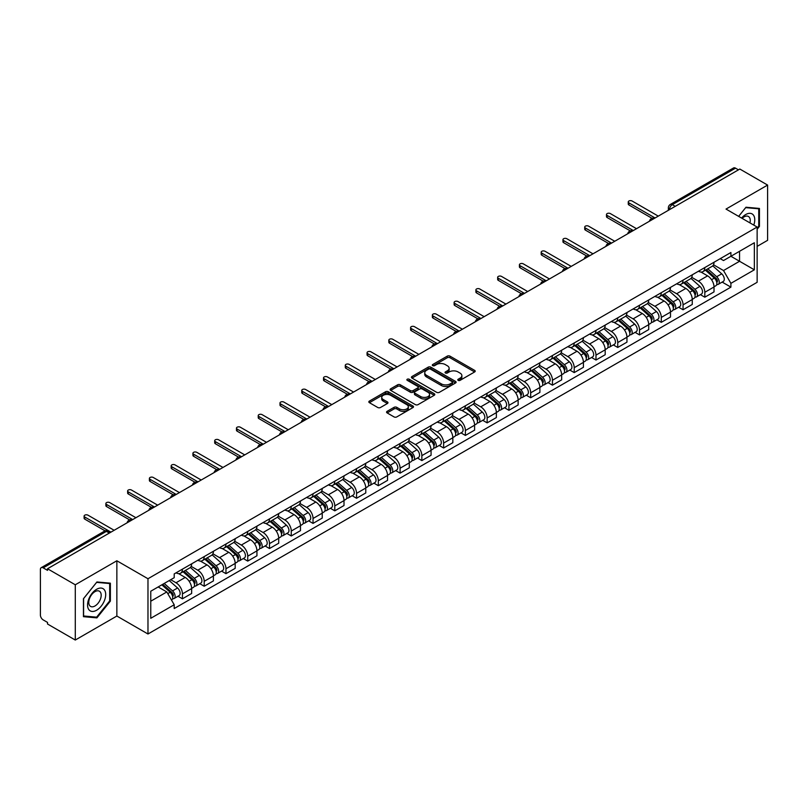<?xml version="1.0" encoding="UTF-8"?>
<svg xmlns="http://www.w3.org/2000/svg" width="808" height="808" viewBox="0 0 808 808"><rect width="100%" height="100%" fill="white"/><g stroke="black" fill="none" stroke-linecap="round" stroke-linejoin="round"><path stroke-width="1.21" d="M458.176 380.356A1.353 0.778 0 0 0 460.095 380.356L474.639 371.953A1.939 1.121 0 0 0 475.215 371.165A1.939 1.121 0 0 0 474.639 370.377L449.995 356.146A1.939 1.121 0 0 0 447.248 356.146L432.704 364.539A1.353 0.778 0 0 0 432.3 365.095A1.353 0.778 0 0 0 432.704 365.65A1.353 0.778 0 0 0 434.623 365.65L436.502 364.56A6.201 3.575 0 0 1 445.269 364.56L447.319 365.751A6.201 3.575 0 0 1 449.137 368.276A6.201 3.575 0 0 1 447.319 370.811L445.44 371.892A1.353 0.778 0 0 0 445.036 372.448A1.353 0.778 0 0 0 445.44 373.003A1.353 0.778 0 0 0 447.359 373.003L449.238 371.912A6.201 3.575 0 0 1 458.005 371.912L460.055 373.104A6.201 3.575 0 0 1 461.873 375.629A6.201 3.575 0 0 1 460.055 378.164L458.176 379.255A1.353 0.778 0 0 0 457.783 379.8A1.353 0.778 0 0 0 458.176 380.356L458.176 379.255M387.133 411.333A1.939 1.121 0 0 0 386.567 412.12A1.939 1.121 0 0 0 387.133 412.918L394.051 416.908A1.939 1.121 0 0 0 396.789 416.908L412.949 407.575A1.939 1.121 0 0 0 413.514 406.788A1.939 1.121 0 0 0 412.949 406L388.294 391.759A1.939 1.121 0 0 0 385.557 391.759L369.397 401.091A1.939 1.121 0 0 0 368.832 401.879A1.939 1.121 0 0 0 369.397 402.677L377.75 407.495A1.939 1.121 0 0 0 380.487 407.495L387.406 403.505A1.939 1.121 0 0 0 387.971 402.717A1.939 1.121 0 0 0 387.406 401.919L383.265 399.536A5.181 2.99 0 0 1 381.74 397.415A5.181 2.99 0 0 1 384.941 394.658A5.181 2.99 0 0 1 390.587 395.304L406.818 404.667A5.181 2.99 0 0 1 408.333 406.788A5.181 2.99 0 0 1 405.141 409.545A5.181 2.99 0 0 1 399.495 408.899L396.789 407.343A1.939 1.121 0 0 0 394.051 407.343L387.133 411.333L387.133 412.918L394.051 408.949L394.051 407.343M147.975 578.74L116.857 560.772L75.285 584.78L47.52 568.751L739.835 169.044L767.6 185.072L726.018 209.08L757.136 227.038L147.975 578.74L147.975 633.997L757.136 282.305L757.136 227.038M436.643 392.314A1.939 1.121 0 0 0 439.38 392.314L455.54 382.982A1.939 1.121 0 0 0 456.106 382.194A1.939 1.121 0 0 0 455.54 381.406L430.886 367.175A1.939 1.121 0 0 0 428.149 367.175L411.989 376.508A1.939 1.121 0 0 0 411.424 377.296A1.939 1.121 0 0 0 411.989 378.083L436.643 392.314M407.808 380.649A1.353 0.778 0 0 1 409.181 380.841L409.181 379.235L434.239 393.698A1.939 1.121 0 0 1 434.805 394.496A1.939 1.121 0 0 1 434.239 395.284L418.079 404.616A1.939 1.121 0 0 1 415.342 404.616L390.688 390.375L390.688 388.799A1.939 1.121 0 0 0 390.123 389.587A1.939 1.121 0 0 0 390.688 390.375M390.688 388.799L397.607 384.81A1.939 1.121 0 0 1 400.344 384.81L410.343 390.577A1.939 1.121 0 0 0 413.08 390.577L417.675 387.931A1.939 1.121 0 0 0 418.241 387.133A1.939 1.121 0 0 0 417.675 386.345L407.262 380.336A1.353 0.778 0 0 1 406.868 379.78A1.353 0.778 0 0 1 407.707 379.063A1.353 0.778 0 0 1 409.181 379.235M75.285 584.78L75.285 640.037L47.52 624.008L47.52 622.402L43.188 619.898A3.949 2.283 -120 0 1 40.4 615.07L40.4 569.478A3.949 2.283 -120 0 1 41.218 567.67L104.424 531.179A3.949 2.283 60 0 1 106.393 531.371L43.188 567.862A3.949 2.283 -120 0 0 41.218 567.67M757.136 246.369L767.6 240.329L767.6 185.072M75.285 640.037L116.857 616.039L147.975 633.997M47.52 568.751L47.52 570.357L43.188 567.862M675.236 206.343L672.307 204.646A3.949 2.283 60 0 0 670.327 204.454L733.533 167.963A3.949 2.283 60 0 1 735.512 168.155L672.307 204.646A3.949 2.283 120 0 0 669.519 209.484L669.519 209.646M738.441 169.852L735.512 168.155M704.818 267.559A9.08 5.242 60 0 1 702.93 271.629L712.141 266.317A9.08 5.242 -120 0 0 714.02 262.246M691.749 277.336L698.395 281.174A9.08 5.242 60 0 1 704.818 292.294L714.02 286.971A9.08 5.242 -120 0 0 707.606 275.861L701.011 272.054M714.02 286.971L714.02 291.89L704.818 297.203L700.395 294.657M702.93 271.629A9.08 5.242 60 0 1 698.465 271.225M704.818 292.294L704.818 297.203M683.053 280.124A9.08 5.242 60 0 1 681.164 284.204L690.375 278.881A9.08 5.242 -120 0 0 692.254 274.811M678.629 307.222L683.053 309.767L692.254 304.454L692.254 299.536A9.08 5.242 -120 0 0 685.84 288.426L679.245 284.618M681.164 284.204A9.08 5.242 60 0 1 676.7 283.79M669.984 289.9L676.629 293.738A9.08 5.242 60 0 1 683.053 304.858L683.053 309.767M661.277 292.688A9.08 5.242 60 0 1 659.399 296.768L668.61 291.446A9.08 5.242 -120 0 0 670.489 287.375M656.864 319.786L661.287 322.331L670.489 317.019L670.489 312.11A9.08 5.242 -120 0 0 664.075 300.99L657.48 297.182M659.399 296.768A9.08 5.242 60 0 1 654.935 296.354M648.218 302.465L654.864 306.303A9.08 5.242 60 0 1 661.287 317.423L661.287 322.331M639.512 305.262A9.08 5.242 60 0 1 637.633 309.333L646.844 304.02A9.08 5.242 -120 0 0 648.723 299.94M635.098 332.351L639.512 334.906L648.723 329.583L648.723 324.675A9.08 5.242 -120 0 0 642.31 313.555L635.714 309.747M637.633 309.333A9.08 5.242 60 0 1 633.169 308.919M626.452 315.029L633.098 318.867A9.08 5.242 60 0 1 639.512 329.987L639.512 334.906M617.746 317.827A9.08 5.242 60 0 1 615.868 321.897L625.079 316.584A9.08 5.242 -120 0 0 626.957 312.504M613.333 344.915L617.746 347.47L626.957 342.148L626.957 337.239A9.08 5.242 -120 0 0 620.544 326.119L613.949 322.321M615.868 321.897A9.08 5.242 60 0 1 611.404 321.493M604.687 327.604L611.333 331.442A9.08 5.242 60 0 1 617.746 342.552L617.746 347.47M595.981 330.391A9.08 5.242 60 0 1 594.102 334.462L603.313 329.149A9.08 5.242 -120 0 0 605.192 325.079M591.567 357.489L595.981 360.035L605.192 354.722L605.192 349.803A9.08 5.242 -120 0 0 598.779 338.683L592.183 334.886M594.102 334.462A9.08 5.242 60 0 1 589.638 334.058M582.911 340.168L589.567 344.006A9.08 5.242 60 0 1 595.981 355.126L595.981 360.035M574.215 342.956A9.08 5.242 60 0 1 572.337 347.036L581.548 341.713A9.08 5.242 -120 0 0 583.427 337.643M569.802 370.054L574.215 372.599L583.427 367.286L583.427 362.368A9.08 5.242 -120 0 0 577.013 351.258L570.418 347.45M572.337 347.036A9.08 5.242 60 0 1 567.873 346.622M561.146 352.732L567.802 356.57A9.08 5.242 60 0 1 574.215 367.691L574.215 372.599M552.45 355.52A9.08 5.242 60 0 1 550.571 359.6L559.782 354.278A9.08 5.242 -120 0 0 561.661 350.207M548.036 382.618L552.45 385.163L561.661 379.851L561.661 374.942A9.08 5.242 -120 0 0 555.248 363.822L548.652 360.014M550.571 359.6A9.08 5.242 60 0 1 546.107 359.186M539.38 365.297L546.036 369.135A9.08 5.242 60 0 1 552.45 380.255L552.45 385.163M530.684 368.094A9.08 5.242 60 0 1 528.806 372.165L538.017 366.852A9.08 5.242 -120 0 0 539.895 362.772M526.271 395.183L530.684 397.738L539.895 392.415L539.895 387.507A9.08 5.242 -120 0 0 533.482 376.387L526.887 372.579M528.806 372.165A9.08 5.242 60 0 1 524.341 371.751M517.615 377.861L524.271 381.699A9.08 5.242 60 0 1 530.684 392.819L530.684 397.738M508.919 380.659A9.08 5.242 60 0 1 507.04 384.729L516.251 379.417A9.08 5.242 -120 0 0 518.13 375.336M504.505 407.747L508.919 410.302L518.13 404.98L518.13 400.071A9.08 5.242 -120 0 0 511.716 388.951L505.121 385.143M507.04 384.729A9.08 5.242 60 0 1 502.576 384.325M495.849 390.426L502.505 394.274A9.08 5.242 60 0 1 508.919 405.384L508.919 410.302M487.153 393.223A9.08 5.242 60 0 1 485.275 397.294L494.486 391.981A9.08 5.242 -120 0 0 496.365 387.911M482.74 420.322L487.153 422.867L496.365 417.554L496.365 412.636A9.08 5.242 -120 0 0 489.951 401.515L483.356 397.718M485.275 397.294A9.08 5.242 60 0 1 480.81 396.89M474.084 403L480.74 406.838A9.08 5.242 60 0 1 487.153 417.948L487.153 422.867M465.388 405.788A9.08 5.242 60 0 1 463.509 409.868L472.72 404.545A9.08 5.242 -120 0 0 474.599 400.475M460.974 432.886L465.388 435.431L474.599 430.119L474.599 425.2A9.08 5.242 -120 0 0 468.185 414.09L461.59 410.282M463.509 409.868A9.08 5.242 60 0 1 459.045 409.454M452.318 415.565L458.974 419.403A9.08 5.242 60 0 1 465.388 430.523L465.388 435.431M443.622 418.352A9.08 5.242 60 0 1 441.744 422.433L450.955 417.11A9.08 5.242 -120 0 0 452.834 413.039M439.209 445.45L443.622 447.996L452.834 442.683L452.834 437.764A9.08 5.242 -120 0 0 446.42 426.654L439.825 422.847M441.744 422.433A9.08 5.242 60 0 1 437.279 422.018M430.553 428.129L437.209 431.967A9.08 5.242 60 0 1 443.622 443.087L443.622 447.996M421.857 430.927A9.08 5.242 60 0 1 419.978 434.997L429.189 429.684A9.08 5.242 -120 0 0 431.068 425.604M417.443 458.015L421.857 460.57L431.068 455.247L431.068 450.339A9.08 5.242 -120 0 0 424.654 439.219L418.059 435.411M419.978 434.997A9.08 5.242 60 0 1 415.514 434.583M408.787 440.693L415.443 444.531A9.08 5.242 60 0 1 421.857 455.651L421.857 460.57M400.091 443.491A9.08 5.242 60 0 1 398.213 447.561L407.424 442.249A9.08 5.242 -120 0 0 409.303 438.168M395.678 470.579L400.091 473.135L409.303 467.812L409.303 462.903A9.08 5.242 -120 0 0 402.879 451.783L396.294 447.975M398.213 447.561A9.08 5.242 60 0 1 393.749 447.157M387.022 453.258L393.678 457.106A9.08 5.242 60 0 1 400.091 468.216L400.091 473.135M378.326 456.055A9.08 5.242 60 0 1 376.447 460.126L385.658 454.813A9.08 5.242 -120 0 0 387.537 450.743M373.912 483.154L378.326 485.699L387.537 480.386L387.537 475.468A9.08 5.242 -120 0 0 381.113 464.348L374.528 460.55M376.447 460.126A9.08 5.242 60 0 1 371.983 459.722M365.256 465.832L371.912 469.67A9.08 5.242 60 0 1 378.326 480.78L378.326 485.699M356.56 468.62A9.08 5.242 60 0 1 354.682 472.7L363.893 467.377A9.08 5.242 -120 0 0 365.772 463.307M352.147 495.718L356.56 498.263L365.772 492.951L365.772 488.032A9.08 5.242 -120 0 0 359.348 476.922L352.763 473.114M354.682 472.7A9.08 5.242 60 0 1 350.218 472.286M343.491 478.397L350.147 482.235A9.08 5.242 60 0 1 356.56 493.355L356.56 498.263M334.795 481.184A9.08 5.242 60 0 1 332.916 485.265L342.127 479.942A9.08 5.242 -120 0 0 344.006 475.872M330.381 508.283L334.795 510.828L344.006 505.515L344.006 500.596A9.08 5.242 -120 0 0 337.582 489.486L330.997 485.679M332.916 485.265A9.08 5.242 60 0 1 328.452 484.851M321.725 490.961L328.381 494.799A9.08 5.242 60 0 1 334.795 505.919L334.795 510.828M313.029 493.759A9.08 5.242 60 0 1 311.151 497.829L320.362 492.516A9.08 5.242 -120 0 0 322.24 488.436M308.616 520.847L313.029 523.402L322.24 518.08L322.24 513.171A9.08 5.242 -120 0 0 315.817 502.051L309.232 498.243M311.151 497.829A9.08 5.242 60 0 1 306.686 497.415M299.96 503.525L306.616 507.363A9.08 5.242 60 0 1 313.029 518.484L313.029 523.402M291.264 506.323A9.08 5.242 60 0 1 289.385 510.393L298.596 505.081A9.08 5.242 -120 0 0 300.475 501M286.85 533.411L291.264 535.967L300.475 530.644L300.475 525.735A9.08 5.242 -120 0 0 294.051 514.615L287.466 510.808M289.385 510.393A9.08 5.242 60 0 1 284.921 509.989M278.194 516.09L284.85 519.938A9.08 5.242 60 0 1 291.264 531.048L291.264 535.967M269.498 518.888A9.08 5.242 60 0 1 267.62 522.958L276.831 517.645A9.08 5.242 -120 0 0 278.709 513.575M265.085 545.986L269.498 548.531L278.709 543.218L278.709 538.3A9.08 5.242 -120 0 0 272.286 527.18L265.701 523.382M267.62 522.958A9.08 5.242 60 0 1 263.156 522.554M256.429 528.664L263.085 532.502A9.08 5.242 60 0 1 269.498 543.612L269.498 548.531M247.733 531.452A9.08 5.242 60 0 1 245.854 535.522L255.065 530.21A9.08 5.242 -120 0 0 256.944 526.139M243.319 558.55L247.733 561.095L256.944 555.783L256.944 550.864A9.08 5.242 -120 0 0 250.52 539.754L243.935 535.946M245.854 535.522A9.08 5.242 60 0 1 241.38 535.118M234.663 541.229L241.319 545.067A9.08 5.242 60 0 1 247.733 556.187L247.733 561.095M225.967 544.016A9.08 5.242 60 0 1 224.089 548.097L233.3 542.774A9.08 5.242 -120 0 0 235.178 538.704M221.554 571.115L225.967 573.66L235.178 568.347L235.178 563.428A9.08 5.242 -120 0 0 228.755 552.318L222.17 548.511M224.089 548.097A9.08 5.242 60 0 1 219.614 547.683M212.898 553.793L219.554 557.631A9.08 5.242 60 0 1 225.967 568.751L225.967 573.66M204.202 556.581A9.08 5.242 60 0 1 202.323 560.661L211.534 555.338A9.08 5.242 -120 0 0 213.413 551.268M199.788 583.679L204.202 586.234L213.413 580.912L213.413 576.003A9.08 5.242 -120 0 0 206.989 564.883L200.404 561.075M202.323 560.661A9.08 5.242 60 0 1 197.849 560.247M191.132 566.357L197.788 570.195A9.08 5.242 60 0 1 204.202 581.316L204.202 586.234M182.436 569.155A9.08 5.242 60 0 1 180.558 573.226L189.769 567.913A9.08 5.242 -120 0 0 191.648 563.832M178.023 596.243L182.436 598.799L191.648 593.476L191.648 588.567A9.08 5.242 -120 0 0 185.224 577.447L178.639 573.64M180.558 573.226A9.08 5.242 60 0 1 176.083 572.822M170.72 579.7L176.013 582.77A9.08 5.242 60 0 1 182.436 593.88L182.436 598.799M720.231 258.661L723.514 260.55L754.349 242.754L739.552 251.288L739.552 261.277L723.514 270.539L713.514 264.772M150.763 601.213L166.812 591.951L174.205 604.758L150.763 618.292L150.763 591.224L174.205 577.69L174.205 573.902L730.907 252.5L730.907 256.277L754.349 269.811L730.907 283.345L723.514 270.539M754.349 242.754L754.349 269.811M174.205 604.758L174.205 608.545L730.907 287.133L730.907 283.345M757.136 229.26L759.439 226.392L759.439 208.444L745.976 207.232L738.643 216.362M116.857 560.772L116.857 616.039M83.446 616.676L96.91 617.878L110.373 601.122L110.373 583.174L96.91 581.972L83.446 598.718L83.446 616.676M166.812 591.951L158.156 586.951M722.16 282.093L730.907 287.133M758.742 225.988L759.439 226.392M95.485 617.049L96.91 617.878M109.676 600.728L110.373 601.122M458.712 380.548L460.055 379.77A6.201 3.575 0 0 0 461.873 377.245L461.873 375.629M449.137 368.276L449.137 369.892A6.201 3.575 0 0 1 447.319 372.417L445.976 373.195M474.619 371.973L449.995 357.752A1.939 1.121 0 0 0 447.248 357.752L433.239 365.842M455.51 383.002L430.886 368.781A1.939 1.121 0 0 0 428.149 368.781L412.009 378.104M452.116 382.75A1.353 0.778 0 0 0 452.51 382.194A1.353 0.778 0 0 0 452.116 381.639L430.472 369.145A1.353 0.778 0 0 0 428.563 369.145L426.574 370.296A6.201 3.575 0 0 0 424.756 372.821A6.201 3.575 0 0 0 426.574 375.356L441.36 383.891A6.201 3.575 0 0 0 450.127 383.891L452.116 382.75L452.116 384.356A1.353 0.778 0 0 0 452.51 383.81L452.51 382.194M424.756 372.821L424.756 374.437A6.201 3.575 0 0 0 426.574 376.972L426.574 375.356M452.116 384.356L450.127 385.507A6.201 3.575 0 0 1 441.36 385.507L426.574 376.972M390.719 390.395L397.607 386.416L397.607 384.81M418.241 387.133L418.241 388.749A1.939 1.121 0 0 1 417.675 389.537L413.08 392.193A1.939 1.121 0 0 1 410.343 392.193L400.344 386.416A1.939 1.121 0 0 0 397.607 386.416M409.181 380.841L434.219 395.294M420.716 396.566A5.181 2.99 0 0 0 426.361 397.213A5.181 2.99 0 0 0 429.563 394.456A5.181 2.99 0 0 0 428.048 392.334L422.332 389.032A1.939 1.121 0 0 0 419.584 389.032L414.999 391.688A1.939 1.121 0 0 0 414.433 392.476A1.939 1.121 0 0 0 414.999 393.264L420.716 396.566L420.716 398.182A5.181 2.99 0 0 0 426.361 398.829A5.181 2.99 0 0 0 429.563 396.061L429.563 394.456M414.433 392.476L414.433 394.082A1.939 1.121 0 0 0 414.999 394.88L414.999 393.264M420.716 398.182L414.999 394.88M408.333 406.788L408.333 408.394A5.181 2.99 0 0 1 405.141 411.161A5.181 2.99 0 0 1 399.495 410.514L396.789 408.949A1.939 1.121 0 0 0 394.051 408.949M381.74 397.415L381.74 399.031A5.181 2.99 0 0 0 383.265 401.142L383.265 399.536M387.406 401.919L387.406 403.505L383.265 401.142M412.949 406L412.949 407.575L388.294 393.375A1.939 1.121 0 0 0 385.557 393.375L369.418 402.687L369.397 401.091M705.445 270.185L714.312 278.104A4.929 2.848 60 0 1 715.858 285.729L714.02 286.789M705.677 270.397L709.848 272.801M706.333 269.67L716.211 278.477A2.363 1.364 60 0 1 716.949 282.133A2.363 1.364 60 0 1 716.736 282.224M707.818 268.811L716.686 276.73A4.929 2.848 60 0 1 718.231 284.355A4.929 2.848 60 0 1 716.746 284.517M712.757 265.842L721.706 273.831A4.929 2.848 60 0 1 723.261 281.457L718.231 284.355M652.036 218.322L628.917 204.969A2.272 1.313 180 0 1 628.25 204.04L628.25 201.95A2.272 1.313 -0 0 0 628.917 202.879L655.076 217.978M658.288 216.13L632.119 201.02A2.272 1.313 -0 0 0 629.644 200.738A2.272 1.313 -0 0 0 628.25 201.95M683.679 282.75L692.547 290.668A4.929 2.848 60 0 1 694.092 298.293L692.254 299.354M683.911 282.962L688.083 285.375M684.568 282.234L694.446 291.042A2.363 1.364 60 0 1 695.183 294.698A2.363 1.364 60 0 1 694.971 294.789M686.053 281.386L694.92 289.294A4.929 2.848 60 0 1 696.466 296.92A4.929 2.848 60 0 1 694.981 297.081M690.991 278.417L699.94 286.396A4.929 2.848 60 0 1 701.485 294.021L696.466 296.92M661.914 295.314L670.781 303.232A4.929 2.848 60 0 1 672.327 310.858L670.489 311.918M662.146 295.526L666.317 297.94M662.802 294.799L672.68 303.606A2.363 1.364 60 0 1 673.418 307.272A2.363 1.364 60 0 1 673.205 307.353M664.287 293.95L673.155 301.859A4.929 2.848 60 0 1 674.7 309.494A4.929 2.848 60 0 1 673.215 309.646M669.226 290.981L678.175 298.96A4.929 2.848 60 0 1 679.72 306.586L674.7 309.494M753.783 225.099A12.827 7.403 120 0 0 753.551 215.261A12.827 7.403 120 0 0 741.582 218.059M749.945 222.887A8.777 5.07 120 0 0 749.42 217.382A8.777 5.07 120 0 0 748.43 216.473A8.777 5.07 120 0 0 742.118 218.372M738.663 216.372L745.693 207.636L758.742 208.797L758.742 226.189L757.136 228.189M757.874 208.302L758.742 208.797M104.484 589.991A12.827 7.403 120 0 0 92.092 593.314A12.827 7.403 120 0 0 88.779 609.535A12.827 7.403 120 0 0 101.162 606.212A12.827 7.403 120 0 0 104.484 589.991M100.354 592.123A8.777 5.07 120 0 0 99.364 591.204A8.777 5.07 120 0 0 91.193 595.304A8.777 5.07 120 0 0 89.597 605.495A8.777 5.07 120 0 0 90.587 606.414A8.777 5.07 120 0 0 98.758 602.313A8.777 5.07 120 0 0 100.354 592.123M96.627 617.16L83.588 615.989L83.588 598.597L96.627 582.366L109.676 583.538L109.676 600.93L96.627 617.16M108.807 583.033L109.676 583.538M630.27 230.886L607.151 217.534A2.272 1.313 180 0 1 606.485 216.605L606.485 214.514A2.272 1.313 -0 0 0 607.151 215.443L633.31 230.543M636.512 228.694L610.353 213.585A2.272 1.313 -0 0 0 607.879 213.302A2.272 1.313 -0 0 0 606.485 214.514M608.505 243.45L585.386 230.098A2.272 1.313 180 0 1 584.719 229.179L584.719 227.078A2.272 1.313 -0 0 0 585.386 228.007L611.545 243.107M614.747 241.259L588.588 226.159A2.272 1.313 -0 0 0 586.113 225.866A2.272 1.313 -0 0 0 584.719 227.078M640.148 307.888L649.016 315.797A4.929 2.848 60 0 1 650.561 323.422L648.723 324.493M640.38 308.09L644.552 310.504M641.037 307.363L650.915 316.17A2.363 1.364 60 0 1 651.652 319.837A2.363 1.364 60 0 1 651.44 319.918M642.522 306.515L651.389 314.433A4.929 2.848 60 0 1 652.935 322.059A4.929 2.848 60 0 1 651.45 322.22M647.46 303.545L656.409 311.524A4.929 2.848 60 0 1 657.954 319.16L652.935 322.059M618.383 320.453L627.25 328.361A4.929 2.848 60 0 1 628.796 335.997L626.957 337.057M618.615 320.665L622.786 323.069M619.271 319.938L629.149 328.745A2.363 1.364 60 0 1 629.886 332.401A2.363 1.364 60 0 1 629.674 332.492M620.756 319.079L629.624 326.998A4.929 2.848 60 0 1 631.169 334.623A4.929 2.848 60 0 1 629.685 334.785M625.695 316.11L634.644 324.099A4.929 2.848 60 0 1 636.189 331.724L631.169 334.623M596.617 333.017L605.485 340.936A4.929 2.848 60 0 1 607.03 348.561L605.192 349.622M596.849 333.229L601.021 335.633M597.506 332.502L607.374 341.309A2.363 1.364 60 0 1 608.121 344.966A2.363 1.364 60 0 1 607.909 345.056M598.991 331.644L607.858 339.562A4.929 2.848 60 0 1 609.404 347.188A4.929 2.848 60 0 1 607.919 347.349M603.93 328.674L612.878 336.663A4.929 2.848 60 0 1 614.423 344.289L609.404 347.188M586.739 256.015L563.62 242.673A2.272 1.313 180 0 1 562.954 241.743L562.954 239.643A2.272 1.313 -0 0 0 563.62 240.572L589.779 255.681M592.981 253.823L566.822 238.724A2.272 1.313 -0 0 0 564.348 238.441A2.272 1.313 -0 0 0 562.954 239.643M564.974 268.579L541.855 255.237A2.272 1.313 180 0 1 541.188 254.308L541.188 252.217A2.272 1.313 -0 0 0 541.855 253.136L568.014 268.246M571.216 266.387L545.057 251.288A2.272 1.313 -0 0 0 542.582 251.005A2.272 1.313 -0 0 0 541.188 252.217M543.208 281.154L520.079 267.801A2.272 1.313 180 0 1 519.423 266.872L519.423 264.782A2.272 1.313 -0 0 0 520.079 265.711L546.248 280.81M549.45 278.962L523.291 263.852A2.272 1.313 -0 0 0 520.817 263.57A2.272 1.313 -0 0 0 519.423 264.782M574.852 345.582L583.719 353.5A4.929 2.848 60 0 1 585.265 361.125L583.427 362.186M575.084 345.794L579.255 348.208M575.74 345.066L585.608 353.874A2.363 1.364 60 0 1 586.356 357.53A2.363 1.364 60 0 1 586.143 357.621M577.225 344.218L586.093 352.126A4.929 2.848 60 0 1 587.638 359.752A4.929 2.848 60 0 1 586.154 359.913M582.164 341.249L591.113 349.228A4.929 2.848 60 0 1 592.658 356.853L587.638 359.752M521.443 293.718L498.314 280.366A2.272 1.313 180 0 1 497.657 279.437L497.657 277.346A2.272 1.313 -0 0 0 498.314 278.275L524.483 293.375M527.685 291.526L501.526 276.417A2.272 1.313 -0 0 0 499.051 276.134A2.272 1.313 -0 0 0 497.657 277.346M553.086 358.146L561.954 366.064A4.929 2.848 60 0 1 563.499 373.69L561.661 374.75M553.318 358.358L557.49 360.772M553.975 357.631L563.843 366.438A2.363 1.364 60 0 1 564.59 370.104A2.363 1.364 60 0 1 564.378 370.185M555.46 356.783L564.327 364.691A4.929 2.848 60 0 1 565.873 372.326A4.929 2.848 60 0 1 564.388 372.478M560.399 353.813L569.347 361.792A4.929 2.848 60 0 1 570.892 369.418L565.873 372.326M499.677 306.283L476.548 292.93A2.272 1.313 180 0 1 475.892 292.011L475.892 289.91A2.272 1.313 -0 0 0 476.548 290.84L502.717 305.939M505.919 304.091L479.76 288.991A2.272 1.313 -0 0 0 477.286 288.698A2.272 1.313 -0 0 0 475.892 289.91M531.321 370.721L540.188 378.629A4.929 2.848 60 0 1 541.734 386.254L539.895 387.325M531.553 370.923L535.724 373.336M532.209 370.195L542.077 379.002A2.363 1.364 60 0 1 542.825 382.669A2.363 1.364 60 0 1 542.612 382.75M533.694 369.347L542.562 377.265A4.929 2.848 60 0 1 544.107 384.891A4.929 2.848 60 0 1 542.612 385.042M538.633 366.377L547.582 374.356A4.929 2.848 60 0 1 549.127 381.992L544.107 384.891M477.912 318.847L454.783 305.505A2.272 1.313 180 0 1 454.126 304.576L454.126 302.475A2.272 1.313 -0 0 0 454.783 303.404L480.952 318.514M484.154 316.655L457.995 301.556A2.272 1.313 -0 0 0 455.52 301.273A2.272 1.313 -0 0 0 454.126 302.475M509.555 383.285L518.423 391.193A4.929 2.848 60 0 1 519.968 398.829L518.13 399.889M509.787 383.487L513.959 385.901M510.444 382.77L520.312 391.577A2.363 1.364 60 0 1 521.059 395.233A2.363 1.364 60 0 1 520.847 395.324M511.919 381.911L520.796 389.83A4.929 2.848 60 0 1 522.342 397.455A4.929 2.848 60 0 1 520.847 397.617M516.867 378.942L525.816 386.931A4.929 2.848 60 0 1 527.361 394.556L522.342 397.455M456.146 331.411L433.017 318.069A2.272 1.313 180 0 1 432.361 317.14L432.361 315.049A2.272 1.313 -0 0 0 433.017 315.968L459.186 331.078M462.388 329.22L436.229 314.12A2.272 1.313 -0 0 0 433.755 313.837A2.272 1.313 -0 0 0 432.361 315.049M487.79 395.849L496.657 403.768A4.929 2.848 60 0 1 498.203 411.393L496.365 412.454M488.022 396.061L492.193 398.465M488.678 395.334L498.546 404.141A2.363 1.364 60 0 1 499.294 407.798A2.363 1.364 60 0 1 499.081 407.889M490.153 394.476L499.031 402.394A4.929 2.848 60 0 1 500.576 410.02A4.929 2.848 60 0 1 499.081 410.181M495.102 391.506L504.051 399.495A4.929 2.848 60 0 1 505.596 407.121L500.576 410.02M434.381 343.986L411.252 330.634A2.272 1.313 180 0 1 410.595 329.704L410.595 327.614A2.272 1.313 -0 0 0 411.252 328.543L437.421 343.642M440.623 341.794L414.464 326.685A2.272 1.313 -0 0 0 411.989 326.402A2.272 1.313 -0 0 0 410.595 327.614M466.024 408.414L474.892 416.332A4.929 2.848 60 0 1 476.437 423.958L474.599 425.018M466.256 408.626L470.428 411.04M466.913 407.899L476.781 416.706A2.363 1.364 60 0 1 477.528 420.362A2.363 1.364 60 0 1 477.316 420.453M468.387 407.05L477.265 414.959A4.929 2.848 60 0 1 478.811 422.584A4.929 2.848 60 0 1 477.316 422.746M473.337 404.081L482.285 412.06A4.929 2.848 60 0 1 483.83 419.685L478.811 422.584M412.615 356.55L389.486 343.198A2.272 1.313 180 0 1 388.83 342.269L388.83 340.178A2.272 1.313 -0 0 0 389.486 341.107L415.645 356.207M418.857 354.359L392.698 339.249A2.272 1.313 -0 0 0 390.224 338.966A2.272 1.313 -0 0 0 388.83 340.178M444.259 420.978L453.126 428.897A4.929 2.848 60 0 1 454.672 436.522L452.834 437.582M444.491 421.19L448.662 423.604M445.147 420.463L455.015 429.27A2.363 1.364 60 0 1 455.762 432.936A2.363 1.364 60 0 1 455.55 433.017M446.622 419.615L455.5 427.523A4.929 2.848 60 0 1 457.045 435.159A4.929 2.848 60 0 1 455.55 435.31M451.571 416.645L460.52 424.624A4.929 2.848 60 0 1 462.065 432.25L457.045 435.159M390.85 369.115L367.721 355.762A2.272 1.313 180 0 1 367.054 354.843L367.054 352.743A2.272 1.313 -0 0 0 367.721 353.672L393.88 368.771M397.092 366.923L370.933 351.813A2.272 1.313 -0 0 0 368.458 351.531A2.272 1.313 -0 0 0 367.054 352.743M422.493 433.553L431.361 441.461A4.929 2.848 60 0 1 432.906 449.086L431.068 450.157M422.725 433.755L426.897 436.169M423.382 433.027L433.25 441.835A2.363 1.364 60 0 1 433.997 445.501A2.363 1.364 60 0 1 433.775 445.582M424.856 432.179L433.734 440.097A4.929 2.848 60 0 1 435.28 447.723A4.929 2.848 60 0 1 433.785 447.874M429.805 429.21L438.754 437.189A4.929 2.848 60 0 1 440.299 444.824L435.28 447.723M369.084 381.679L345.955 368.327A2.272 1.313 180 0 1 345.289 367.408L345.289 365.307A2.272 1.313 -0 0 0 345.955 366.236L372.114 381.346M375.326 379.487L349.167 364.388A2.272 1.313 -0 0 0 346.693 364.105A2.272 1.313 -0 0 0 345.289 365.307M400.728 446.117L409.595 454.025A4.929 2.848 60 0 1 411.141 461.661L409.303 462.721M400.96 446.319L405.131 448.733M401.616 445.602L411.484 454.399A2.363 1.364 60 0 1 412.231 458.065A2.363 1.364 60 0 1 412.009 458.146M403.091 444.743L411.969 452.662A4.929 2.848 60 0 1 413.514 460.287A4.929 2.848 60 0 1 412.019 460.449M408.04 441.774L416.989 449.763A4.929 2.848 60 0 1 418.534 457.389L413.514 460.287M347.319 394.243L324.19 380.901A2.272 1.313 180 0 1 323.523 379.972L323.523 377.881A2.272 1.313 -0 0 0 324.19 378.8L350.349 393.91M353.561 392.052L327.402 376.952A2.272 1.313 -0 0 0 324.927 376.669A2.272 1.313 -0 0 0 323.523 377.881M378.952 458.681L387.83 466.59A4.929 2.848 60 0 1 389.375 474.225L387.537 475.286M379.194 458.894L383.366 461.297M379.851 458.166L389.719 466.974A2.363 1.364 60 0 1 390.466 470.63A2.363 1.364 60 0 1 390.244 470.721M381.326 457.308L390.193 465.226A4.929 2.848 60 0 1 391.749 472.852A4.929 2.848 60 0 1 390.254 473.013M386.274 454.338L395.223 462.327A4.929 2.848 60 0 1 396.768 469.953L391.749 472.852M325.553 406.818L302.424 393.466A2.272 1.313 180 0 1 301.758 392.536L301.758 390.446A2.272 1.313 -0 0 0 302.424 391.375L328.583 406.474M331.795 404.616L305.636 389.517A2.272 1.313 -0 0 0 303.162 389.234A2.272 1.313 -0 0 0 301.758 390.446M357.186 471.246L366.064 479.164A4.929 2.848 60 0 1 367.61 486.79L365.772 487.85M357.429 471.458L361.6 473.862M358.085 470.731L367.953 479.538A2.363 1.364 60 0 1 368.701 483.194A2.363 1.364 60 0 1 368.478 483.285M359.56 469.882L368.428 477.791A4.929 2.848 60 0 1 369.983 485.416A4.929 2.848 60 0 1 368.488 485.578M364.509 466.913L373.458 474.892A4.929 2.848 60 0 1 375.003 482.517L369.983 485.416M303.778 419.382L280.659 406.03A2.272 1.313 180 0 1 279.992 405.101L279.992 403.01A2.272 1.313 -0 0 0 280.659 403.939L306.818 419.039M310.03 417.191L283.871 402.081A2.272 1.313 -0 0 0 281.396 401.798A2.272 1.313 -0 0 0 279.992 403.01M335.421 483.81L344.299 491.729A4.929 2.848 60 0 1 345.844 499.354L344.006 500.415M335.663 484.022L339.835 486.436M336.32 483.295L346.188 492.102A2.363 1.364 60 0 1 346.935 495.769A2.363 1.364 60 0 1 346.713 495.849M337.794 482.447L346.662 490.355A4.929 2.848 60 0 1 348.218 497.991A4.929 2.848 60 0 1 346.723 498.142M342.744 479.477L351.692 487.456A4.929 2.848 60 0 1 353.237 495.082L348.218 497.991M282.012 431.947L258.893 418.594A2.272 1.313 180 0 1 258.227 417.675L258.227 415.575A2.272 1.313 -0 0 0 258.893 416.504L285.052 431.603M288.264 429.755L262.105 414.645A2.272 1.313 -0 0 0 259.631 414.363A2.272 1.313 -0 0 0 258.227 415.575M313.656 496.375L322.533 504.293A4.929 2.848 60 0 1 324.079 511.919L322.24 512.989M313.898 496.587L318.069 499.001M314.554 495.859L324.422 504.667A2.363 1.364 60 0 1 325.169 508.333A2.363 1.364 60 0 1 324.947 508.414M316.029 495.011L324.897 502.919A4.929 2.848 60 0 1 326.452 510.555A4.929 2.848 60 0 1 324.957 510.707M320.978 492.042L329.927 500.021A4.929 2.848 60 0 1 331.472 507.656L326.452 510.555M260.247 444.511L237.128 431.159A2.272 1.313 180 0 1 236.461 430.24L236.461 428.139A2.272 1.313 -0 0 0 237.128 429.068L263.287 444.178M266.499 442.319L240.34 427.22A2.272 1.313 -0 0 0 237.865 426.937A2.272 1.313 -0 0 0 236.461 428.139M291.89 508.949L300.768 516.857A4.929 2.848 60 0 1 302.313 524.483L300.475 525.553M292.132 509.151L296.304 511.565M292.789 508.434L302.657 517.231A2.363 1.364 60 0 1 303.404 520.897A2.363 1.364 60 0 1 303.182 520.978M294.264 507.576L303.131 515.494A4.929 2.848 60 0 1 304.687 523.119A4.929 2.848 60 0 1 303.192 523.281M299.212 504.606L308.161 512.595A4.929 2.848 60 0 1 309.706 520.221L304.687 523.119M238.481 457.076L215.362 443.733A2.272 1.313 180 0 1 214.696 442.804L214.696 440.714A2.272 1.313 -0 0 0 215.362 441.633L241.521 456.742M244.733 454.884L218.574 439.784A2.272 1.313 -0 0 0 216.1 439.501A2.272 1.313 -0 0 0 214.696 440.714M270.125 521.514L279.002 529.422A4.929 2.848 60 0 1 280.548 537.057L278.709 538.118M270.367 521.726L274.538 524.129M271.023 520.998L280.891 529.806A2.363 1.364 60 0 1 281.639 533.462A2.363 1.364 60 0 1 281.416 533.553M272.498 520.14L281.366 528.058A4.929 2.848 60 0 1 282.921 535.684A4.929 2.848 60 0 1 281.426 535.845M277.447 517.17L286.396 525.16A4.929 2.848 60 0 1 287.941 532.785L282.921 535.684M216.716 469.65L193.597 456.298A2.272 1.313 180 0 1 192.93 455.369L192.93 453.278A2.272 1.313 -0 0 0 193.597 454.197L219.756 469.307M222.968 467.448L196.809 452.349A2.272 1.313 -0 0 0 194.334 452.066A2.272 1.313 -0 0 0 192.93 453.278M248.359 534.078L257.227 541.996A4.929 2.848 60 0 1 258.782 549.622L256.944 550.682M248.601 534.29L252.773 536.694M249.258 533.563L259.126 542.37A2.363 1.364 60 0 1 259.873 546.026A2.363 1.364 60 0 1 259.651 546.117M250.733 532.704L259.6 540.623A4.929 2.848 60 0 1 261.156 548.248A4.929 2.848 60 0 1 259.661 548.41M255.681 529.745L264.63 537.724A4.929 2.848 60 0 1 266.175 545.35L261.156 548.248M194.95 482.214L171.831 468.862A2.272 1.313 180 0 1 171.165 467.933L171.165 465.842A2.272 1.313 -0 0 0 171.831 466.772L197.99 481.871M201.202 480.023L175.043 464.913A2.272 1.313 -0 0 0 172.569 464.63A2.272 1.313 -0 0 0 171.165 465.842M226.594 546.642L235.461 554.561A4.929 2.848 60 0 1 237.017 562.186L235.178 563.247M226.836 546.854L231.007 549.268M227.492 546.127L237.36 554.934A2.363 1.364 60 0 1 238.108 558.601A2.363 1.364 60 0 1 237.885 558.682M228.967 545.279L237.835 553.187A4.929 2.848 60 0 1 239.39 560.813A4.929 2.848 60 0 1 237.895 560.974M233.916 542.309L242.865 550.288A4.929 2.848 60 0 1 244.41 557.914L239.39 560.813M173.185 494.779L150.066 481.427A2.272 1.313 180 0 1 149.399 480.507L149.399 478.407A2.272 1.313 -0 0 0 150.066 479.336L176.225 494.435M179.437 492.587L153.278 477.478A2.272 1.313 -0 0 0 150.803 477.195A2.272 1.313 -0 0 0 149.399 478.407M204.828 559.207L213.696 567.125A4.929 2.848 60 0 1 215.251 574.751L213.413 575.811M205.07 559.419L209.242 561.833M205.727 558.692L215.595 567.499A2.363 1.364 60 0 1 216.342 571.165A2.363 1.364 60 0 1 216.12 571.246M207.202 557.843L216.069 565.751A4.929 2.848 60 0 1 217.625 573.387A4.929 2.848 60 0 1 216.13 573.539M212.151 554.874L221.099 562.853A4.929 2.848 60 0 1 222.644 570.488L217.625 573.387M151.419 507.343L128.3 493.991A2.272 1.313 180 0 1 127.634 493.072L127.634 490.971A2.272 1.313 -0 0 0 128.3 491.9L154.459 507M157.671 505.151L131.512 490.052A2.272 1.313 -0 0 0 129.038 489.759A2.272 1.313 -0 0 0 127.634 490.971M183.062 571.781L191.93 579.69A4.929 2.848 60 0 1 193.486 587.315L191.637 588.386M183.305 571.983L187.476 574.397M183.961 571.256L193.829 580.063A2.363 1.364 60 0 1 194.577 583.73A2.363 1.364 60 0 1 194.354 583.81M185.436 570.408L194.304 578.326A4.929 2.848 60 0 1 195.859 585.952A4.929 2.848 60 0 1 194.364 586.113M190.385 567.438L199.334 575.427A4.929 2.848 60 0 1 200.879 583.053L195.859 585.952M129.654 519.908L106.535 506.566A2.272 1.313 180 0 1 105.868 505.636L105.868 503.546A2.272 1.313 -0 0 0 106.535 504.465L132.694 519.574M135.906 517.716L109.747 502.616A2.272 1.313 -0 0 0 107.272 502.334A2.272 1.313 -0 0 0 105.868 503.546M161.842 584.83L170.165 592.254A4.929 2.848 60 0 1 171.72 599.889L171.478 600.031M161.923 584.78L165.711 586.962M162.731 584.315L172.064 592.638A2.363 1.364 60 0 1 172.811 596.294A2.363 1.364 60 0 1 172.589 596.385M164.216 583.457L172.538 590.89A4.929 2.848 60 0 1 174.094 598.516A4.929 2.848 60 0 1 172.599 598.678M169.236 580.558L177.568 587.992A4.929 2.848 60 0 1 179.113 595.617L174.094 598.516M105.101 530.866L84.769 519.13A2.272 1.313 180 0 1 84.103 518.201L84.103 516.11A2.272 1.313 -0 0 0 84.769 517.029L110.928 532.139M114.14 530.28L87.981 515.181A2.272 1.313 -0 0 0 85.507 514.898A2.272 1.313 -0 0 0 84.103 516.11M669.65 209.565L669.519 209.484A3.949 2.283 0 0 1 668.357 207.868L668.357 210.312M204.202 581.316L213.413 576.003M225.967 568.751L235.178 563.428M247.733 556.187L256.944 550.864M269.498 543.612L278.709 538.3M291.264 531.048L300.475 525.735M313.029 518.484L322.24 513.171M334.795 505.919L344.006 500.596M356.56 493.355L365.772 488.032M378.326 480.78L387.537 475.468M400.091 468.216L409.303 462.903M421.857 455.651L431.068 450.339M443.622 443.087L452.834 437.764M465.388 430.523L474.599 425.2M487.153 417.948L496.365 412.636M508.919 405.384L518.13 400.071M530.684 392.819L539.895 387.507M552.45 380.255L561.661 374.942M574.215 367.691L583.427 362.368M595.981 355.126L605.192 349.803M617.746 342.552L626.957 337.239M639.512 329.987L648.723 324.675M661.287 317.423L670.489 312.11M683.053 304.858L692.254 299.536M182.436 593.88L191.648 588.567M176.013 582.77L185.224 577.447M197.788 570.195L206.989 564.883M219.554 557.631L228.755 552.318M241.319 545.067L250.52 539.754M263.085 532.502L272.286 527.18M284.85 519.938L294.051 514.615M306.616 507.363L315.817 502.051M328.381 494.799L337.582 489.486M350.147 482.235L359.348 476.922M371.912 469.67L381.113 464.348M393.678 457.106L402.879 451.783M415.443 444.531L424.654 439.219M437.209 431.967L446.42 426.654M458.974 419.403L468.185 414.09M480.74 406.838L489.951 401.515M502.505 394.274L511.716 388.951M524.271 381.699L533.482 376.387M546.036 369.135L555.248 363.822M567.802 356.57L577.013 351.258M589.567 344.006L598.779 338.683M611.333 331.442L620.544 326.119M633.098 318.867L642.31 313.555M654.864 306.303L664.075 300.99M676.629 293.738L685.84 288.426M698.395 281.174L707.606 275.861M654.197 218.483A3.949 2.283 120 0 0 652.46 219.493M632.432 231.048A3.949 2.283 120 0 0 630.695 232.058M610.666 243.612A3.949 2.283 120 0 0 608.929 244.622M588.901 256.176A3.949 2.283 120 0 0 587.163 257.186M567.135 268.751A3.949 2.283 120 0 0 565.398 269.751M545.37 281.315A3.949 2.283 120 0 0 543.633 282.315M523.604 293.88A3.949 2.283 120 0 0 521.867 294.89M501.839 306.444A3.949 2.283 120 0 0 500.101 307.454M480.073 319.009A3.949 2.283 120 0 0 478.336 320.019M458.308 331.583A3.949 2.283 120 0 0 456.571 332.583M436.542 344.147A3.949 2.283 120 0 0 434.805 345.147M414.777 356.712A3.949 2.283 120 0 0 413.039 357.722M393.011 369.276A3.949 2.283 120 0 0 391.274 370.286M371.246 381.841A3.949 2.283 120 0 0 369.498 382.851M349.48 394.415A3.949 2.283 120 0 0 347.733 395.415M327.715 406.979A3.949 2.283 120 0 0 325.967 407.979M305.949 419.544A3.949 2.283 120 0 0 304.202 420.554M284.184 432.108A3.949 2.283 120 0 0 282.436 433.118M262.418 444.673A3.949 2.283 120 0 0 260.671 445.683M240.653 457.247A3.949 2.283 120 0 0 238.905 458.247M218.887 469.812A3.949 2.283 120 0 0 217.14 470.811M197.122 482.376A3.949 2.283 120 0 0 195.374 483.386M175.356 494.94A3.949 2.283 120 0 0 173.609 495.95M153.591 507.505A3.949 2.283 120 0 0 151.843 508.515M131.825 520.079A3.949 2.283 120 0 0 130.078 521.079M109.322 533.068L106.393 531.371A3.949 2.283 120 0 1 108.373 531.179A3.949 3.949 0 0 0 104.424 531.179M460.055 379.77L460.055 378.164M445.44 373.003L445.44 371.892M447.319 372.417L447.319 370.811M432.704 365.65L432.704 364.539M447.248 357.752L447.248 356.146M449.995 357.752L449.995 356.146M474.639 371.953L474.639 370.377M411.989 378.083L411.989 376.508M428.149 368.781L428.149 367.175M430.886 368.781L430.886 367.175M455.54 382.982L455.54 381.406M441.36 385.507L441.36 383.891M450.127 385.507L450.127 383.891M400.344 386.416L400.344 384.81M410.343 392.193L410.343 390.577M413.08 392.193L413.08 390.577M417.675 389.537L417.675 387.931M434.239 395.284L434.239 393.698M396.789 408.949L396.789 407.343M399.495 410.514L399.495 408.899M385.557 393.375L385.557 391.759M388.294 393.375L388.294 391.759M714.312 278.104L711.545 279.699M717.443 281.053L716.555 281.568M721.706 273.831L716.686 276.73M628.917 202.879L628.917 204.969M692.547 290.668L689.78 292.264M695.678 293.617L694.789 294.132M699.94 286.396L694.92 289.294M670.781 303.232L668.014 304.828M673.912 306.181L673.024 306.697M678.175 298.96L673.155 301.859M607.151 215.443L607.151 217.534M585.386 228.007L585.386 230.098M649.016 315.797L646.249 317.392M652.147 318.756L651.258 319.261M656.409 311.524L651.389 314.433M627.25 328.361L624.483 329.957M630.381 331.32L629.493 331.836M634.644 324.099L629.624 326.998M605.485 340.936L602.717 342.531M608.616 343.885L607.727 344.4M612.878 336.663L607.858 339.562M563.62 240.572L563.62 242.673M541.855 253.136L541.855 255.237M520.079 265.711L520.079 267.801M583.719 353.5L580.952 355.096M586.85 356.449L585.962 356.964M591.113 349.228L586.093 352.126M498.314 278.275L498.314 280.366M561.954 366.064L559.187 367.66M565.085 369.014L564.196 369.529M569.347 361.792L564.327 364.691M476.548 290.84L476.548 292.93M540.188 378.629L537.421 380.225M543.319 381.588L542.431 382.093M547.582 374.356L542.562 377.265M454.783 303.404L454.783 305.505M518.423 391.193L515.655 392.789M521.554 394.153L520.665 394.668M525.816 386.931L520.796 389.83M433.017 315.968L433.017 318.069M496.657 403.768L493.89 405.364M499.778 406.717L498.889 407.232M504.051 399.495L499.031 402.394M411.252 328.543L411.252 330.634M474.892 416.332L472.125 417.928M478.013 419.281L477.124 419.796M482.285 412.06L477.265 414.959M389.486 341.107L389.486 343.198M453.126 428.897L450.359 430.492M456.247 431.846L455.359 432.361M460.52 424.624L455.5 427.523M367.721 353.672L367.721 355.762M431.361 441.461L428.594 443.057M434.482 444.41L433.593 444.925M438.754 437.189L433.734 440.097M345.955 366.236L345.955 368.327M409.595 454.025L406.828 455.621M412.716 456.985L411.827 457.49M416.989 449.763L411.969 452.662M324.19 378.8L324.19 380.901M387.83 466.59L385.062 468.196M390.951 469.549L390.062 470.064M395.223 462.327L390.193 465.226M302.424 391.375L302.424 393.466M366.064 479.164L363.297 480.76M369.185 482.113L368.296 482.629M373.458 474.892L368.428 477.791M280.659 403.939L280.659 406.03M344.299 491.729L341.531 493.324M347.42 494.678L346.531 495.193M351.692 487.456L346.662 490.355M258.893 416.504L258.893 418.594M322.533 504.293L319.766 505.889M325.654 507.242L324.766 507.757M329.927 500.021L324.897 502.919M237.128 429.068L237.128 431.159M300.768 516.857L298 518.453M303.889 519.817L303 520.322M308.161 512.595L303.131 515.494M215.362 441.633L215.362 443.733M279.002 529.422L276.235 531.028M282.123 532.381L281.234 532.896M286.396 525.16L281.366 528.058M193.597 454.197L193.597 456.298M257.227 541.996L254.469 543.592M260.358 544.945L259.469 545.461M264.63 537.724L259.6 540.623M171.831 466.772L171.831 468.862M235.461 554.561L232.704 556.156M238.592 557.51L237.703 558.025M242.865 550.288L237.835 553.187M150.066 479.336L150.066 481.427M213.696 567.125L210.939 568.721M216.827 570.074L215.938 570.589M221.099 562.853L216.069 565.751M128.3 491.9L128.3 493.991M191.93 579.69L189.173 581.285M195.061 582.649L194.173 583.154M199.334 575.427L194.304 578.326M106.535 504.465L106.535 506.566M170.165 592.254L167.781 593.638M173.296 595.213L172.407 595.728M177.568 587.992L172.538 590.89M84.769 517.029L84.769 519.13M654.541 218.291A3.949 3.949 0 0 0 649.47 221.21M632.775 230.856A3.949 3.949 0 0 0 627.705 233.775M611 243.42A3.949 3.949 0 0 0 605.939 246.349M589.234 255.984A3.949 3.949 0 0 0 584.174 258.913M567.469 268.559A3.949 3.949 0 0 0 562.408 271.478M545.703 281.123A3.949 3.949 0 0 0 540.643 284.042M523.938 293.688A3.949 3.949 0 0 0 518.877 296.607M502.172 306.252A3.949 3.949 0 0 0 497.112 309.181M480.406 318.817A3.949 3.949 0 0 0 475.346 321.746M458.641 331.391A3.949 3.949 0 0 0 453.581 334.31M436.875 343.956A3.949 3.949 0 0 0 431.815 346.874M415.11 356.52A3.949 3.949 0 0 0 410.05 359.439M393.344 369.084A3.949 3.949 0 0 0 388.284 372.013M371.579 381.649A3.949 3.949 0 0 0 366.519 384.578M349.814 394.213A3.949 3.949 0 0 0 344.753 397.142M328.048 406.788A3.949 3.949 0 0 0 322.988 409.707M306.283 419.352A3.949 3.949 0 0 0 301.222 422.271M284.517 431.916A3.949 3.949 0 0 0 279.457 434.835M262.751 444.481A3.949 3.949 0 0 0 257.691 447.41M240.986 457.045A3.949 3.949 0 0 0 235.926 459.974M219.221 469.62A3.949 3.949 0 0 0 214.16 472.539M197.455 482.184A3.949 3.949 0 0 0 192.395 485.103M175.689 494.749A3.949 3.949 0 0 0 170.629 497.667M153.924 507.313A3.949 3.949 0 0 0 148.864 510.242M132.159 519.877A3.949 3.949 0 0 0 127.098 522.806M110.484 532.391L108.373 531.179M670.327 204.454A3.949 3.949 0 0 0 668.357 207.868"/></g></svg>
